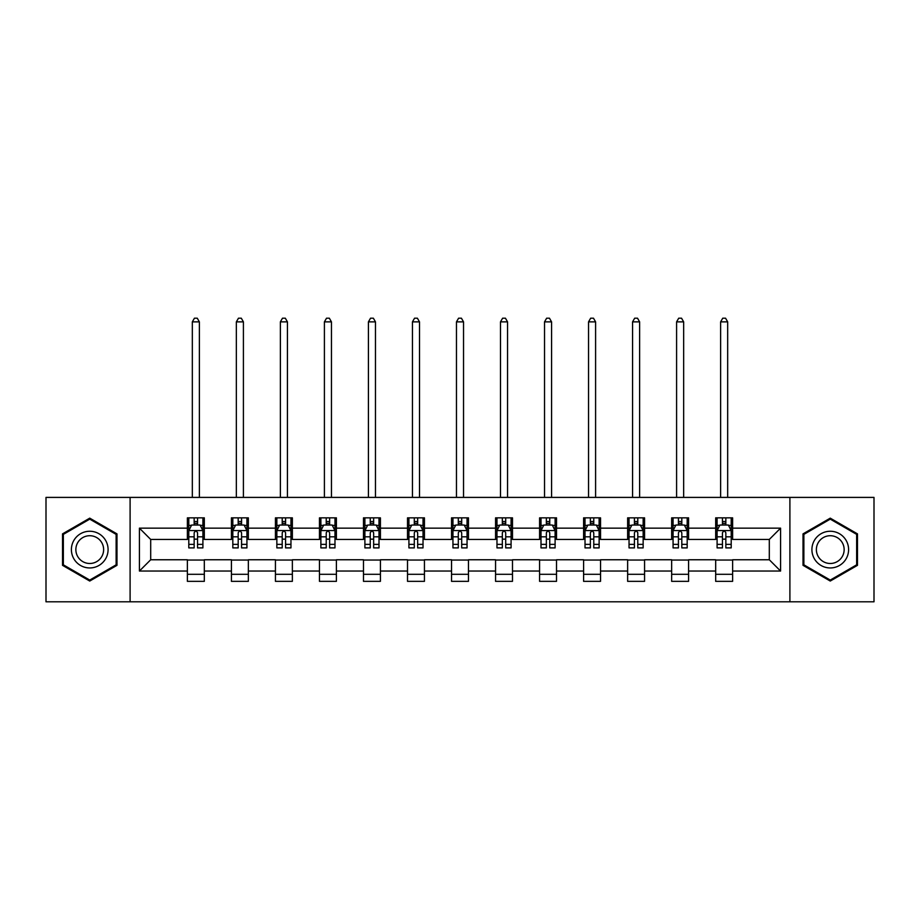 <?xml version="1.0" encoding="UTF-8"?>
<svg xmlns="http://www.w3.org/2000/svg" width="920" height="920" viewBox="0 0 920 920"><rect width="100%" height="100%" fill="white"/><g stroke="black" fill="none" stroke-linecap="round" stroke-linejoin="round"><path stroke-width="1.38" d="M789.9 601.806L874 601.806L874 497.398L789.9 497.398L789.9 601.806L130.099 601.806L130.099 497.398L46 497.398L46 601.806L130.099 601.806M789.9 497.398L130.099 497.398M732.619 528.149L732.619 517.856L715.679 517.856L715.679 528.149L688.585 528.149L688.585 517.856L671.657 517.856L671.657 528.149L644.563 528.149L644.563 517.856L627.635 517.856L627.635 528.149L600.542 528.149L600.542 517.856L583.602 517.856L583.602 528.149L556.519 528.149L556.519 517.856L539.58 517.856L539.58 528.149L512.486 528.149L512.486 517.856L495.558 517.856L495.558 528.149L468.464 528.149L468.464 517.856L451.536 517.856L451.536 528.149L424.442 528.149L424.442 517.856L407.514 517.856L407.514 528.149L380.42 528.149L380.42 517.856L363.48 517.856L363.48 528.149L336.398 528.149L336.398 517.856L319.459 517.856L319.459 528.149L292.364 528.149L292.364 517.856L275.436 517.856L275.436 528.149L248.342 528.149L248.342 517.856L231.414 517.856L231.414 528.149L204.32 528.149L204.32 517.856L187.381 517.856L187.381 528.149L139.415 528.149L139.415 571.044L150.696 559.762L187.381 559.762L187.381 581.348L204.32 581.348L204.32 559.762L231.414 559.762L231.414 581.348L248.342 581.348L248.342 559.762L275.436 559.762L275.436 581.348L292.364 581.348L292.364 559.762L319.459 559.762L319.459 581.348L336.398 581.348L336.398 559.762L363.48 559.762L363.48 581.348L380.42 581.348L380.42 559.762L407.514 559.762L407.514 581.348L424.442 581.348L424.442 559.762L451.536 559.762L451.536 581.348L468.464 581.348L468.464 559.762L495.558 559.762L495.558 581.348L512.486 581.348L512.486 559.762L539.58 559.762L539.58 581.348L556.519 581.348L556.519 559.762L583.602 559.762L583.602 581.348L600.542 581.348L600.542 559.762L627.635 559.762L627.635 581.348L644.563 581.348L644.563 559.762L671.657 559.762L671.657 581.348L688.585 581.348L688.585 559.762L715.679 559.762L715.679 581.348L732.619 581.348L732.619 559.762L769.304 559.762L769.304 539.442L732.619 539.442L732.619 528.149L780.585 528.149L780.585 571.044L732.619 571.044M715.679 571.044L688.585 571.044M671.657 571.044L644.563 571.044M627.635 571.044L600.542 571.044M583.602 571.044L556.519 571.044M539.58 571.044L512.486 571.044M495.558 571.044L468.464 571.044M451.536 571.044L424.442 571.044M407.514 571.044L380.42 571.044M363.48 571.044L336.398 571.044M319.459 571.044L292.364 571.044M275.436 571.044L248.342 571.044M231.414 571.044L204.32 571.044M187.381 571.044L139.415 571.044M715.679 528.149L715.679 539.442L688.585 539.442L688.585 528.149M671.657 528.149L671.657 539.442L644.563 539.442L644.563 528.149M627.635 528.149L627.635 539.442L600.542 539.442L600.542 528.149M583.602 528.149L583.602 539.442L556.519 539.442L556.519 528.149M539.58 528.149L539.58 539.442L512.486 539.442L512.486 528.149M495.558 528.149L495.558 539.442L468.464 539.442L468.464 528.149M451.536 528.149L451.536 539.442L424.442 539.442L424.442 528.149M407.514 528.149L407.514 539.442L380.42 539.442L380.42 528.149M363.48 528.149L363.48 539.442L336.398 539.442L336.398 528.149M319.459 528.149L319.459 539.442L292.364 539.442L292.364 528.149M275.436 528.149L275.436 539.442L248.342 539.442L248.342 528.149M231.414 528.149L231.414 539.442L204.32 539.442L204.32 528.149M187.381 528.149L187.381 539.442L150.696 539.442L139.415 528.149M150.696 539.442L150.696 559.762M780.585 571.044L769.304 559.762M769.304 539.442L780.585 528.149M187.381 524.906L188.795 524.906M194.155 524.906L197.547 524.906M202.906 524.906L204.32 524.906M187.381 539.154L188.795 539.154M194.155 539.154L197.547 539.154M202.906 539.154L204.32 539.154M187.381 560.038L204.32 560.038M187.381 574.298L204.32 574.298M231.414 560.038L248.342 560.038M231.414 574.298L248.342 574.298M231.414 524.906L232.817 524.906M238.188 524.906L241.569 524.906M246.928 524.906L248.342 524.906M231.414 539.154L232.817 539.154M238.188 539.154L241.569 539.154M246.928 539.154L248.342 539.154M275.436 560.038L292.364 560.038M275.436 574.298L292.364 574.298M275.436 524.906L276.851 524.906M282.21 524.906L285.591 524.906M290.961 524.906L292.364 524.906M275.436 539.154L276.851 539.154M282.21 539.154L285.591 539.154M290.961 539.154L292.364 539.154M319.459 560.038L336.398 560.038M319.459 574.298L336.398 574.298M319.459 524.906L320.873 524.906M326.232 524.906L329.624 524.906M334.983 524.906L336.398 524.906M319.459 539.154L320.873 539.154M326.232 539.154L329.624 539.154M334.983 539.154L336.398 539.154M363.48 560.038L380.42 560.038M363.48 574.298L380.42 574.298M363.48 524.906L364.895 524.906M370.254 524.906L373.647 524.906M379.005 524.906L380.42 524.906M363.48 539.154L364.895 539.154M370.254 539.154L373.647 539.154M379.005 539.154L380.42 539.154M407.514 560.038L424.442 560.038M407.514 574.298L424.442 574.298M407.514 524.906L408.917 524.906M414.287 524.906L417.668 524.906M423.027 524.906L424.442 524.906M407.514 539.154L408.917 539.154M414.287 539.154L417.668 539.154M423.027 539.154L424.442 539.154M451.536 560.038L468.464 560.038M451.536 574.298L468.464 574.298M451.536 524.906L452.95 524.906M458.309 524.906L461.69 524.906M467.049 524.906L468.464 524.906M451.536 539.154L452.95 539.154M458.309 539.154L461.69 539.154M467.049 539.154L468.464 539.154M495.558 560.038L512.486 560.038M495.558 574.298L512.486 574.298M495.558 524.906L496.972 524.906M502.331 524.906L505.712 524.906M511.083 524.906L512.486 524.906M495.558 539.154L496.972 539.154M502.331 539.154L505.712 539.154M511.083 539.154L512.486 539.154M539.58 560.038L556.519 560.038M539.58 574.298L556.519 574.298M539.58 524.906L540.995 524.906M546.353 524.906L549.746 524.906M555.105 524.906L556.519 524.906M539.58 539.154L540.995 539.154M546.353 539.154L549.746 539.154M555.105 539.154L556.519 539.154M583.602 560.038L600.542 560.038M583.602 574.298L600.542 574.298M583.602 524.906L585.016 524.906M590.375 524.906L593.768 524.906M599.127 524.906L600.542 524.906M583.602 539.154L585.016 539.154M590.375 539.154L593.768 539.154M599.127 539.154L600.542 539.154M627.635 560.038L644.563 560.038M627.635 574.298L644.563 574.298M627.635 524.906L629.038 524.906M634.409 524.906L637.79 524.906M643.149 524.906L644.563 524.906M627.635 539.154L629.038 539.154M634.409 539.154L637.79 539.154M643.149 539.154L644.563 539.154M671.657 560.038L688.585 560.038M671.657 574.298L688.585 574.298M671.657 524.906L673.072 524.906M678.431 524.906L681.812 524.906M687.182 524.906L688.585 524.906M671.657 539.154L673.072 539.154M678.431 539.154L681.812 539.154M687.182 539.154L688.585 539.154M715.679 560.038L732.619 560.038M715.679 574.298L732.619 574.298M715.679 524.906L717.094 524.906M722.453 524.906L725.845 524.906M731.204 524.906L732.619 524.906M715.679 539.154L717.094 539.154M722.453 539.154L725.845 539.154M731.204 539.154L732.619 539.154M89.746 581.049L116.978 565.328L116.978 533.876L89.746 518.155L62.514 533.876L62.514 565.328L89.746 581.049M857.486 533.876L830.254 518.155L803.022 533.876L803.022 565.328L830.254 581.049L857.486 565.328L857.486 533.876M197.547 521.525L194.155 521.525M202.906 544.375L197.547 544.375L197.547 547.906L202.906 547.906L202.906 530.691L200.088 525.044L191.624 525.044L188.795 530.691L188.795 547.906L194.155 547.906L194.155 544.375L188.795 544.375M188.795 530.691L188.795 517.856M202.906 530.691L202.906 517.856M194.155 525.044L194.155 517.856M197.547 517.856L197.547 525.044M197.547 544.375L197.547 532.806C196.42 530.633 195.293 530.633 194.155 532.806L194.155 544.375M199.375 497.398L199.375 321.862L192.326 321.862L192.326 497.398M192.326 321.862L194.442 318.193L197.259 318.193L199.375 321.862M105.627 558.773A18.342 18.342 0 0 0 98.912 533.715A18.342 18.342 0 0 0 73.853 540.431A18.342 18.342 0 0 0 80.569 565.49A18.342 18.342 0 0 0 105.627 558.773M101.775 556.542A13.892 13.892 0 0 0 96.692 537.579A13.892 13.892 0 0 0 77.717 542.662A13.892 13.892 0 0 0 82.8 561.625A13.892 13.892 0 0 0 101.775 556.542M63.353 564.834L63.353 534.37L89.746 519.133L116.127 534.37L116.127 564.834L89.746 580.072L63.353 564.834M830.254 531.254A18.342 18.342 0 0 0 811.911 549.596A18.342 18.342 0 0 0 830.254 567.95A18.342 18.342 0 0 0 848.596 549.596A18.342 18.342 0 0 0 830.254 531.254M830.254 535.716A13.892 13.892 0 0 0 816.373 549.596A13.892 13.892 0 0 0 830.254 563.488A13.892 13.892 0 0 0 844.146 549.596A13.892 13.892 0 0 0 830.254 535.716M856.646 564.834L830.254 580.072L803.873 564.834L803.873 534.37L830.254 519.133L856.646 534.37L856.646 564.834M241.569 521.525L238.188 521.525M246.928 544.375L241.569 544.375L241.569 547.906L246.928 547.906L246.928 530.691L244.111 525.044L235.646 525.044L232.817 530.691L232.817 547.906L238.188 547.906L238.188 544.375L232.817 544.375M232.817 530.691L232.817 517.856M246.928 530.691L246.928 517.856M238.188 525.044L238.188 517.856M241.569 517.856L241.569 525.044M241.569 544.375L241.569 532.806C240.442 530.633 239.315 530.633 238.188 532.806L238.188 544.375M243.409 497.398L243.409 321.862L236.348 321.862L236.348 497.398M236.348 321.862L238.464 318.193L241.293 318.193L243.409 321.862M285.591 521.525L282.21 521.525M290.961 544.375L285.591 544.375L285.591 547.906L290.961 547.906L290.961 530.691L288.132 525.044L279.668 525.044L276.851 530.691L276.851 547.906L282.21 547.906L282.21 544.375L276.851 544.375M276.851 530.691L276.851 517.856M290.961 530.691L290.961 517.856M282.21 525.044L282.21 517.856M285.591 517.856L285.591 525.044M285.591 544.375L285.591 532.806C284.464 530.633 283.337 530.633 282.21 532.806L282.21 544.375M287.431 497.398L287.431 321.862L280.37 321.862L280.37 497.398M280.37 321.862L282.486 318.193L285.315 318.193L287.431 321.862M329.624 521.525L326.232 521.525M334.983 544.375L329.624 544.375L329.624 547.906L334.983 547.906L334.983 530.691L332.154 525.044L323.69 525.044L320.873 530.691L320.873 547.906L326.232 547.906L326.232 544.375L320.873 544.375M320.873 530.691L320.873 517.856M334.983 530.691L334.983 517.856M326.232 525.044L326.232 517.856M329.624 517.856L329.624 525.044M329.624 544.375L329.624 532.806C328.497 530.633 327.359 530.633 326.232 532.806L326.232 544.375M331.453 497.398L331.453 321.862L324.403 321.862L324.403 497.398M324.403 321.862L326.519 318.193L329.337 318.193L331.453 321.862M373.647 521.525L370.254 521.525M379.005 544.375L373.647 544.375L373.647 547.906L379.005 547.906L379.005 530.691L376.188 525.044L367.712 525.044L364.895 530.691L364.895 547.906L370.254 547.906L370.254 544.375L364.895 544.375M364.895 530.691L364.895 517.856M379.005 530.691L379.005 517.856M370.254 525.044L370.254 517.856M373.647 517.856L373.647 525.044M373.647 544.375L373.647 532.806C372.519 530.633 371.392 530.633 370.254 532.806L370.254 544.375M375.475 497.398L375.475 321.862L368.425 321.862L368.425 497.398M368.425 321.862L370.541 318.193L373.359 318.193L375.475 321.862M417.668 521.525L414.287 521.525M423.027 544.375L417.668 544.375L417.668 547.906L423.027 547.906L423.027 530.691L420.21 525.044L411.746 525.044L408.917 530.691L408.917 547.906L414.287 547.906L414.287 544.375L408.917 544.375M408.917 530.691L408.917 517.856M423.027 530.691L423.027 517.856M414.287 525.044L414.287 517.856M417.668 517.856L417.668 525.044M417.668 544.375L417.668 532.806C416.541 530.633 415.414 530.633 414.287 532.806L414.287 544.375M419.508 497.398L419.508 321.862L412.447 321.862L412.447 497.398M412.447 321.862L414.563 318.193L417.381 318.193L419.508 321.862M461.69 521.525L458.309 521.525M467.049 544.375L461.69 544.375L461.69 547.906L467.049 547.906L467.049 530.691L464.232 525.044L455.768 525.044L452.95 530.691L452.95 547.906L458.309 547.906L458.309 544.375L452.95 544.375M452.95 530.691L452.95 517.856M467.049 530.691L467.049 517.856M458.309 525.044L458.309 517.856M461.69 517.856L461.69 525.044M461.69 544.375L461.69 532.806C460.563 530.633 459.436 530.633 458.309 532.806L458.309 544.375M463.53 497.398L463.53 321.862L456.469 321.862L456.469 497.398M456.469 321.862L458.585 318.193L461.414 318.193L463.53 321.862M505.712 521.525L502.331 521.525M511.083 544.375L505.712 544.375L505.712 547.906L511.083 547.906L511.083 530.691L508.254 525.044L499.79 525.044L496.972 530.691L496.972 547.906L502.331 547.906L502.331 544.375L496.972 544.375M496.972 530.691L496.972 517.856M511.083 530.691L511.083 517.856M502.331 525.044L502.331 517.856M505.712 517.856L505.712 525.044M505.712 544.375L505.712 532.806C504.585 530.633 503.458 530.633 502.331 532.806L502.331 544.375M507.553 497.398L507.553 321.862L500.491 321.862L500.491 497.398M500.491 321.862L502.619 318.193L505.436 318.193L507.553 321.862M549.746 521.525L546.353 521.525M555.105 544.375L549.746 544.375L549.746 547.906L555.105 547.906L555.105 530.691L552.287 525.044L543.812 525.044L540.995 530.691L540.995 547.906L546.353 547.906L546.353 544.375L540.995 544.375M540.995 530.691L540.995 517.856M555.105 530.691L555.105 517.856M546.353 525.044L546.353 517.856M549.746 517.856L549.746 525.044M549.746 544.375L549.746 532.806C548.619 530.633 547.481 530.633 546.353 532.806L546.353 544.375M551.574 497.398L551.574 321.862L544.525 321.862L544.525 497.398M544.525 321.862L546.641 318.193L549.458 318.193L551.574 321.862M593.768 521.525L590.375 521.525M599.127 544.375L593.768 544.375L593.768 547.906L599.127 547.906L599.127 530.691L596.309 525.044L587.846 525.044L585.016 530.691L585.016 547.906L590.375 547.906L590.375 544.375L585.016 544.375M585.016 530.691L585.016 517.856M599.127 530.691L599.127 517.856M590.375 525.044L590.375 517.856M593.768 517.856L593.768 525.044M593.768 544.375L593.768 532.806C592.641 530.633 591.514 530.633 590.375 532.806L590.375 544.375M595.596 497.398L595.596 321.862L588.547 321.862L588.547 497.398M588.547 321.862L590.663 318.193L593.481 318.193L595.596 321.862M637.79 521.525L634.409 521.525M643.149 544.375L637.79 544.375L637.79 547.906L643.149 547.906L643.149 530.691L640.331 525.044L631.867 525.044L629.038 530.691L629.038 547.906L634.409 547.906L634.409 544.375L629.038 544.375M629.038 530.691L629.038 517.856M643.149 530.691L643.149 517.856M634.409 525.044L634.409 517.856M637.79 517.856L637.79 525.044M637.79 544.375L637.79 532.806C636.663 530.633 635.536 530.633 634.409 532.806L634.409 544.375M639.63 497.398L639.63 321.862L632.569 321.862L632.569 497.398M632.569 321.862L634.685 318.193L637.514 318.193L639.63 321.862M681.812 521.525L678.431 521.525M687.182 544.375L681.812 544.375L681.812 547.906L687.182 547.906L687.182 530.691L684.353 525.044L675.889 525.044L673.072 530.691L673.072 547.906L678.431 547.906L678.431 544.375L673.072 544.375M673.072 530.691L673.072 517.856M687.182 530.691L687.182 517.856M678.431 525.044L678.431 517.856M681.812 517.856L681.812 525.044M681.812 544.375L681.812 532.806C680.685 530.633 679.558 530.633 678.431 532.806L678.431 544.375M683.652 497.398L683.652 321.862L676.591 321.862L676.591 497.398M676.591 321.862L678.707 318.193L681.536 318.193L683.652 321.862M725.845 521.525L722.453 521.525M731.204 544.375L725.845 544.375L725.845 547.906L731.204 547.906L731.204 530.691L728.375 525.044L719.911 525.044L717.094 530.691L717.094 547.906L722.453 547.906L722.453 544.375L717.094 544.375M717.094 530.691L717.094 517.856M731.204 530.691L731.204 517.856M722.453 525.044L722.453 517.856M725.845 517.856L725.845 525.044M725.845 544.375L725.845 532.806C724.719 530.633 723.58 530.633 722.453 532.806L722.453 544.375M727.674 497.398L727.674 321.862L720.624 321.862L720.624 497.398M720.624 321.862L722.74 318.193L725.558 318.193L727.674 321.862M202.837 530.553L188.864 530.553M188.795 525.389L191.452 525.389M200.249 525.389L202.906 525.389M194.155 536.808L188.795 536.808M202.906 536.808L197.547 536.808M197.547 523.319L194.155 523.319M246.859 530.553L232.898 530.553M232.817 525.389L235.474 525.389M244.283 525.389L246.928 525.389M238.188 536.808L232.817 536.808M246.928 536.808L241.569 536.808M241.569 523.319L238.188 523.319M290.881 530.553L276.92 530.553M276.851 525.389L279.496 525.389M288.305 525.389L290.961 525.389M282.21 536.808L276.851 536.808M290.961 536.808L285.591 536.808M285.591 523.319L282.21 523.319M334.914 530.553L320.942 530.553M320.873 525.389L323.529 525.389M332.327 525.389L334.983 525.389M326.232 536.808L320.873 536.808M334.983 536.808L329.624 536.808M329.624 523.319L326.232 523.319M378.936 530.553L364.964 530.553M364.895 525.389L367.551 525.389M376.349 525.389L379.005 525.389M370.254 536.808L364.895 536.808M379.005 536.808L373.647 536.808M373.647 523.319L370.254 523.319M422.959 530.553L408.986 530.553M408.917 525.389L411.573 525.389M420.382 525.389L423.027 525.389M414.287 536.808L408.917 536.808M423.027 536.808L417.668 536.808M417.668 523.319L414.287 523.319M466.98 530.553L453.019 530.553M452.95 525.389L455.595 525.389M464.404 525.389L467.049 525.389M458.309 536.808L452.95 536.808M467.049 536.808L461.69 536.808M461.69 523.319L458.309 523.319M511.014 530.553L497.041 530.553M496.972 525.389L499.617 525.389M508.426 525.389L511.083 525.389M502.331 536.808L496.972 536.808M511.083 536.808L505.712 536.808M505.712 523.319L502.331 523.319M555.036 530.553L541.063 530.553M540.995 525.389L543.651 525.389M552.448 525.389L555.105 525.389M546.353 536.808L540.995 536.808M555.105 536.808L549.746 536.808M549.746 523.319L546.353 523.319M599.058 530.553L585.085 530.553M585.016 525.389L587.673 525.389M596.47 525.389L599.127 525.389M590.375 536.808L585.016 536.808M599.127 536.808L593.768 536.808M593.768 523.319L590.375 523.319M643.08 530.553L629.119 530.553M629.038 525.389L631.695 525.389M640.504 525.389L643.149 525.389M634.409 536.808L629.038 536.808M643.149 536.808L637.79 536.808M637.79 523.319L634.409 523.319M687.102 530.553L673.141 530.553M673.072 525.389L675.717 525.389M684.526 525.389L687.182 525.389M678.431 536.808L673.072 536.808M687.182 536.808L681.812 536.808M681.812 523.319L678.431 523.319M731.135 530.553L717.163 530.553M717.094 525.389L719.75 525.389M728.548 525.389L731.204 525.389M722.453 536.808L717.094 536.808M731.204 536.808L725.845 536.808M725.845 523.319L722.453 523.319"/></g></svg>
